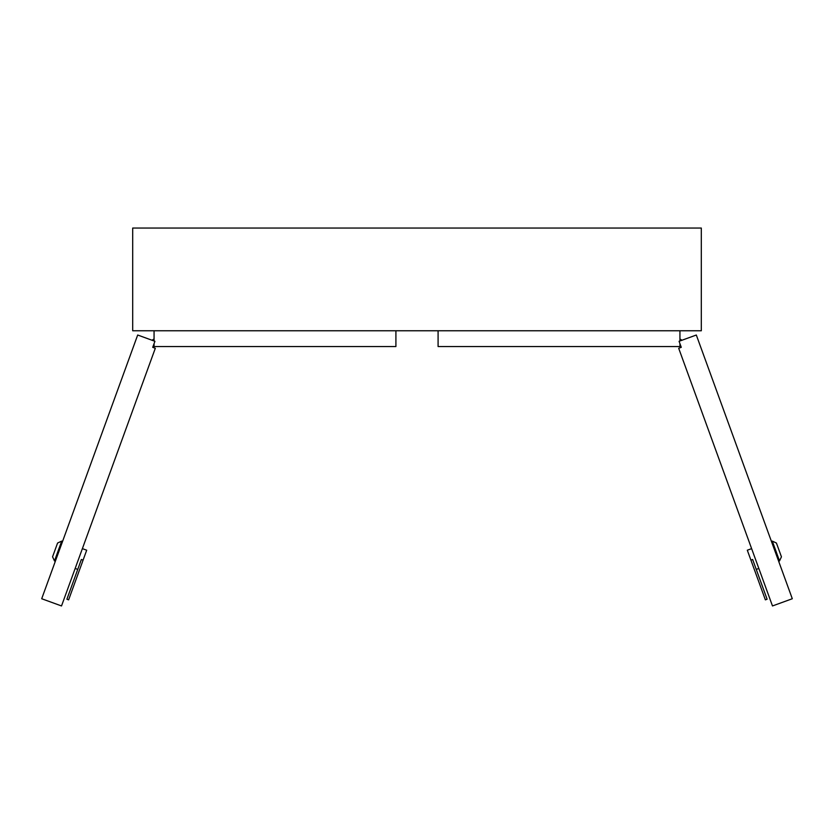 <?xml version="1.0" encoding="UTF-8"?>
<svg xmlns="http://www.w3.org/2000/svg" width="834" height="834" viewBox="0 0 834 834"><rect width="100%" height="100%" fill="white"/><g stroke="black" fill="none" stroke-linecap="round" stroke-linejoin="round"><path stroke-width="1.25" d="M438.09 330.764L438.09 346.537L679.939 346.537L679.939 343.671L681.274 347.319L679.074 341.294L696.317 335.018L792.3 598.739L772.482 605.953L678.688 348.268L681.274 347.319M679.939 340.981L679.939 330.764M395.91 330.764L395.91 346.537L154.061 346.537L154.061 343.671L152.726 347.319L154.926 341.294L137.683 335.018L41.7 598.739L61.518 605.953L155.312 348.268L152.726 347.319M154.061 340.981L154.061 330.764M132.689 330.764L701.311 330.764L701.311 228.047L132.689 228.047L132.689 330.764M152.038 340.241L154.061 338.948M681.962 340.241L679.939 338.948M776.412 543.028L781.437 556.82L779.519 560.938L772.305 541.11L776.412 543.028M756.25 569.403L758.836 568.465M750.913 560.125L752.643 559.489L767.103 599.219L765.372 599.854L747.306 550.211L751.622 548.636M778.654 561.251L779.519 560.938M771.44 541.422L772.305 541.11M57.588 543.028L61.695 541.11L54.481 560.938L52.563 556.82L57.588 543.028M77.75 569.403L75.164 568.465M83.087 560.125L81.357 559.489L66.897 599.219L68.628 599.854L86.694 550.211L82.378 548.636M55.346 561.251L54.481 560.938M62.56 541.422L61.695 541.11"/></g></svg>
